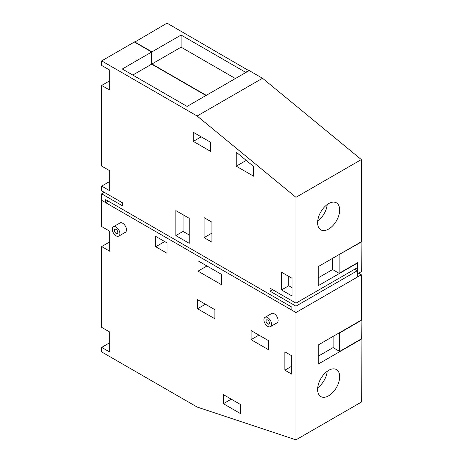 <?xml version="1.0" encoding="UTF-8"?>
<svg xmlns="http://www.w3.org/2000/svg" width="463" height="463" viewBox="0 0 463 463"><rect width="100%" height="100%" fill="white"/><g stroke="black" fill="none" stroke-linecap="round" stroke-linejoin="round"><path stroke-width="0.69" d="M361.071 339.049L361.331 402.104L295.955 439.85L197.14 407.052L101.669 351.932L101.669 347.383L109.679 352.007L109.679 332L101.669 327.376L101.669 246.582L109.679 251.206L109.679 231.199L101.669 226.575L101.669 200.352L295.955 312.519L295.955 439.85M318.272 356.174L333.105 347.615L339.668 351.4L361.331 338.899L361.071 320.251M358.703 273.263L361.331 274.779L361.331 320.101L318.272 344.958L318.272 364.057L361.331 339.2M361.331 274.779L295.955 312.519L357.262 277.129L357.262 270.757L354.658 269.258M333.927 391.206A15.597 9.005 -60 0 1 320.847 396.588A15.597 9.005 -60 0 1 323.359 374.961A15.597 9.005 -60 0 1 336.439 369.578A15.597 9.005 -60 0 1 333.927 391.206M223.363 403.695L223.363 394.603L240.691 404.61L240.691 413.702L223.363 403.695L231.24 399.152M197.568 299.677L214.896 309.678L214.896 318.775L197.568 308.769L197.568 299.677M251.062 330.559L268.39 340.565L268.39 349.658L251.062 339.657L251.062 330.559M284.872 370.174L291.696 374.116L291.696 355.758L284.872 351.816L284.872 370.174L291.696 366.233M221.47 284.693L221.47 274.351L198.014 260.808L198.014 271.144L221.47 284.693M167.056 242.936L155.742 236.402L155.742 246.744L167.056 253.278L167.056 242.936M113.418 226.76L119.981 222.975A5.382 3.108 60 0 1 124.958 225.435A5.382 3.108 60 0 1 126.017 231.674A5.382 3.108 60 0 1 125.363 232.299L118.8 236.089A5.382 3.108 -120 0 0 119.448 235.459A5.382 3.108 -120 0 0 118.389 229.226A5.382 3.108 -120 0 0 113.418 226.76A5.382 3.108 -120 0 0 112.769 227.391A5.382 3.108 -120 0 0 113.829 233.624A5.382 3.108 -120 0 0 118.8 236.089M265.039 317.334L271.602 313.544A5.382 3.108 60 0 1 276.579 316.003A5.382 3.108 60 0 1 277.638 322.242A5.382 3.108 60 0 1 276.99 322.867L270.421 326.658A5.382 3.108 -120 0 0 271.075 326.033A5.382 3.108 -120 0 0 270.016 319.794A5.382 3.108 -120 0 0 265.039 317.334A5.382 3.108 -120 0 0 264.39 317.959A5.382 3.108 -120 0 0 265.449 324.198A5.382 3.108 -120 0 0 270.421 326.658M317.705 387.78A15.597 9.005 120 0 0 321.588 384.082A15.597 9.005 120 0 0 327.243 371.262M109.679 342.765L101.669 347.383M109.679 241.958L101.669 246.582M333.105 347.615L333.105 336.393M339.668 351.4L339.408 332.758M339.668 332.909L361.331 320.402M205.445 304.22L197.568 308.769M258.939 335.108L251.062 339.657M198.014 271.144L206.967 265.976M155.742 246.744L164.695 241.57M117.608 233.236A2.413 1.395 -120 0 0 117.133 230.435A2.413 1.395 -120 0 0 114.905 229.335A2.413 1.395 -120 0 0 114.61 229.613A2.413 1.395 -120 0 0 115.084 232.409A2.413 1.395 -120 0 0 117.318 233.514A2.413 1.395 -120 0 0 117.608 233.236M269.229 323.805A2.413 1.395 -120 0 0 268.754 321.009A2.413 1.395 -120 0 0 266.526 319.904A2.413 1.395 -120 0 0 266.237 320.188A2.413 1.395 -120 0 0 266.711 322.983A2.413 1.395 -120 0 0 268.939 324.083A2.413 1.395 -120 0 0 269.229 323.805M357.262 273.789L361.331 271.746L361.071 241.883M134.617 42.174L167.045 23.15L248.92 70.723M361.331 242.033L338.881 254.691M357.523 273.946L357.523 262.724L339.147 273.338L339.147 254.841M248.92 70.422L245.639 72.315L181.085 35.043L151.939 51.868L151.939 63.998L206.261 95.355M134.617 41.873L151.939 51.868M245.639 72.315L245.639 72.622M193.297 132.291L210.63 142.291L210.63 151.389L193.297 141.383L193.297 132.291M211.938 242.184L211.938 222.176L204.061 217.627L204.061 237.641L211.938 242.184M339.147 273.338L332.579 269.547L332.579 258.331M181.085 35.043L181.085 47.174L151.939 63.998M181.085 47.174L235.401 78.531M201.174 136.834L193.297 141.383M109.679 181.479L101.669 186.103L101.669 190.814L122.533 202.858L122.533 205.861L101.669 193.818L104.273 192.319M101.669 186.103L109.679 190.727L109.679 170.714L101.669 166.09L101.669 85.452L109.679 90.071L109.679 70.063L101.669 65.439L101.669 60.896L197.14 116.01L295.955 197.319L295.955 303.149L269.987 288.154L269.987 291.158L295.955 306.153L295.955 312.519L291.887 310.169L291.887 307.137L105.72 199.657L105.72 202.69L101.669 200.352L101.669 193.818M292.02 278.263L292.02 295.996L281.516 289.936L281.516 272.198L292.02 278.263M253.579 166.454L253.579 176.189L236.252 166.182L236.252 152.194L253.579 166.454M175.842 235.592L175.842 210.584L189.228 218.31L189.228 243.324L175.842 235.592L183.059 231.425L183.059 214.751M211.938 233.092L204.061 237.641M295.955 303.149L357.262 267.753L357.262 263.181L318.272 285.688L318.272 266.59L361.331 241.732L361.331 159.573L262.515 78.27L249.187 70.573L187.093 106.421L122.273 68.999L151.679 52.024L151.679 64.149L132.777 75.064M318.272 277.806L332.579 269.547M101.669 60.896L134.357 42.023L151.679 52.024M205.994 95.511L151.679 64.149M105.72 202.69L108.348 201.174M295.955 306.153L357.262 270.757M269.987 291.158L272.591 289.659M361.331 159.573L295.955 197.319M323.359 208.217A15.597 9.005 -60 0 1 336.439 202.835A15.597 9.005 -60 0 1 333.927 224.462A15.597 9.005 -60 0 1 320.847 229.845A15.597 9.005 -60 0 1 323.359 208.217M262.515 78.27L197.14 116.01M109.679 80.828L101.669 85.452M281.516 289.936L288.738 285.764L288.738 276.37M292.02 287.662L288.738 285.764M246.241 160.418L236.252 166.182M189.228 234.984L183.059 231.425M317.705 221.036L321.588 217.338A15.597 9.005 120 0 0 327.243 204.519"/></g></svg>
